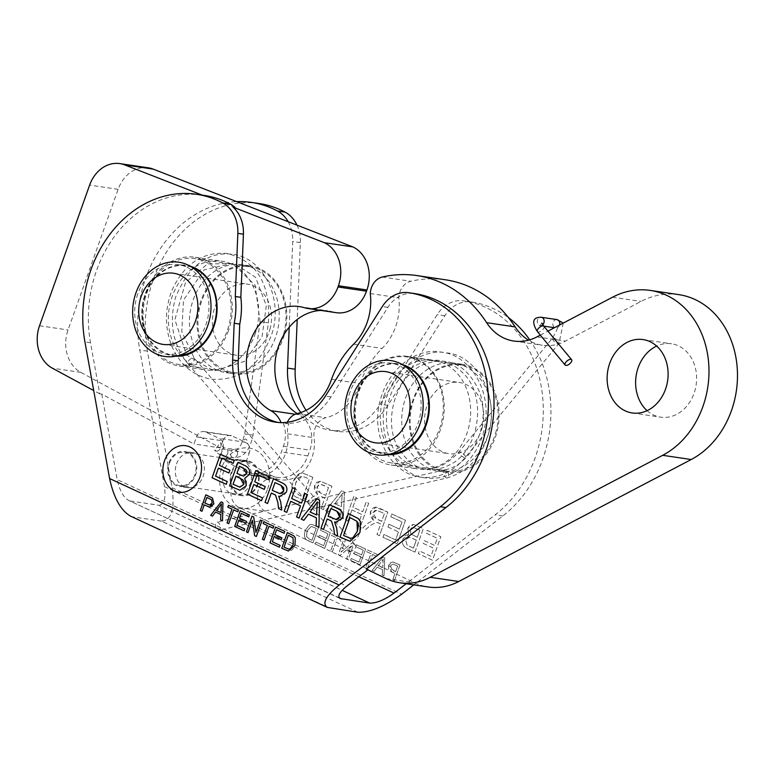 <?xml version="1.0" encoding="UTF-8"?>
<svg xmlns="http://www.w3.org/2000/svg" width="776" height="776" viewBox="0 0 776 776"><rect width="100%" height="100%" fill="white"/><g stroke="black" fill="none" stroke-linecap="round" stroke-linejoin="round"><path stroke-width="0.58" stroke-dasharray="3.88 2.91" d="M244.896 442.175L247.699 443.785C247.156 438.663 245.585 437.742 242.975 441.03L244.896 442.175L219.259 438.382A8.4 6.868 98.4 0 1 222.79 449.159L219.666 457.918L244.974 471.614A33.591 27.48 -81.6 0 0 251.23 473.496A33.591 27.48 -81.6 0 0 281.407 451.981L283.453 446.239A27.994 22.902 -81.6 0 0 283.298 423.318L281.222 423.017A63.409 51.876 98.4 0 1 281.067 422.988A63.409 51.876 98.4 0 1 278.293 422.483M193.593 357.891A4.2 1.969 -40.8 0 1 194.31 358.25A4.2 1.969 -40.8 0 1 193.001 361.936A4.2 1.969 -40.8 0 1 188.665 364.099A4.2 1.969 -40.8 0 1 187.957 363.75A4.2 1.969 -40.8 0 1 187.947 363.74A4.2 1.969 -40.8 0 1 189.257 360.054A4.2 1.969 -40.8 0 1 193.593 357.891M309.178 504.352L308.712 501.053L315.832 499.424L321.526 506.641L316.016 507.902L309.178 504.352M354.942 545.14A4.2 1.969 -40.8 0 1 355.66 545.499A4.2 1.969 -40.8 0 1 353.769 549.738A4.2 1.969 -40.8 0 1 349.297 550.989A4.2 1.969 -40.8 0 1 350.606 547.303A4.2 1.969 -40.8 0 1 354.942 545.14M216.785 451.341C220.481 450.158 221.723 447.248 220.52 442.592L214.806 449.973L216.785 451.341M260.833 321.788L268.399 322.806L260.833 321.788M464.523 457.52A4.2 1.426 -140.6 0 1 460.449 455.046A4.2 1.426 -140.6 0 1 458.907 451.991A4.2 1.426 -140.6 0 1 459.77 451.787A4.2 1.426 -140.6 0 1 463.844 454.261A4.2 1.426 -140.6 0 1 465.396 457.316A4.2 1.426 -140.6 0 1 465.396 457.326A4.2 1.426 -140.6 0 1 464.523 457.52M218.328 530.299A4.2 2.299 77.1 0 0 218.813 530.28A4.2 2.299 77.1 0 0 220.112 525.672A4.2 2.299 77.1 0 0 216.94 522.093A4.2 2.299 77.1 0 0 215.544 526.264A4.2 2.299 77.1 0 0 218.328 530.299M445.705 469.742A4.2 2.299 77.1 0 0 445.22 469.761A4.2 2.299 77.1 0 0 445.201 469.771A4.2 2.299 77.1 0 0 443.833 473.952A4.2 2.299 77.1 0 0 446.607 477.967A4.2 2.299 77.1 0 0 447.092 477.948L447.092 477.948A4.2 2.299 77.1 0 0 448.48 473.777A4.2 2.299 77.1 0 0 445.705 469.742M202.216 195.125A117.574 96.195 -81.6 0 0 90.511 342.759L99.726 393.82L101.792 394.121L193.951 444.008L196.464 436.946A8.4 6.868 98.4 0 1 204.01 431.572A8.4 6.868 98.4 0 1 205.572 432.038L219.259 438.382M242.975 441.03L232.005 435.947L205.572 432.038M168.887 462.797A17.703 14.482 98.4 0 1 184.795 451.457A17.703 14.482 98.4 0 1 196.532 471.09A17.703 14.482 98.4 0 1 179.615 486.494A17.703 14.482 98.4 0 1 168.887 462.797M169.517 463.097A16.868 13.803 98.4 0 1 184.669 452.292A16.868 13.803 98.4 0 1 195.853 470.993A16.868 13.803 98.4 0 1 179.741 485.66A16.868 13.803 98.4 0 1 169.517 463.097M231.384 472.031A17.703 14.482 -81.6 0 0 242.122 495.728A17.703 14.482 -81.6 0 0 259.038 480.325A17.703 14.482 -81.6 0 0 247.292 460.692A17.703 14.482 -81.6 0 0 231.384 472.031M232.014 472.332A16.868 13.803 98.4 0 1 247.166 461.526A16.868 13.803 98.4 0 1 258.36 480.228A16.868 13.803 98.4 0 1 242.238 494.894A16.868 13.803 98.4 0 1 232.014 472.332M267.662 488.851A30.516 24.968 -81.6 0 0 254.848 449.731A30.516 24.968 -81.6 0 0 221.752 467.569A30.516 24.968 -81.6 0 0 234.565 506.689A30.516 24.968 -81.6 0 0 267.662 488.851M404.257 365.729A45.144 36.928 -81.6 0 0 398.243 364.196A45.144 36.928 -81.6 0 0 356.717 396.109A45.144 36.928 -81.6 0 0 385.051 453.514A45.144 36.928 -81.6 0 0 391.25 453.785M495.583 433.202A53.534 43.805 -81.6 0 0 461.972 365.127A53.534 43.805 -81.6 0 0 410.814 411.687A53.534 43.805 -81.6 0 0 446.326 471.051A53.534 43.805 -81.6 0 0 495.583 433.202M357.862 394.868A53.534 43.805 -81.6 0 0 391.473 462.952A53.534 43.805 -81.6 0 0 440.719 425.102A53.534 43.805 -81.6 0 0 407.119 357.018A53.534 43.805 -81.6 0 0 357.862 394.868M481.983 428.245A35.968 29.43 -81.6 0 0 459.411 382.5A35.968 29.43 -81.6 0 0 425.035 413.792A35.968 29.43 -81.6 0 0 448.897 453.679A35.968 29.43 -81.6 0 0 481.983 428.245M349.074 394.984A45.144 36.928 98.4 0 1 390.6 363.071A45.144 36.928 98.4 0 1 420.543 413.123A45.144 36.928 98.4 0 1 377.408 452.379A45.144 36.928 98.4 0 1 349.074 394.984M192.079 267.342A45.144 36.928 -81.6 0 0 186.075 265.819A45.144 36.928 -81.6 0 0 144.385 298.275A45.144 36.928 -81.6 0 0 172.873 355.127A45.144 36.928 -81.6 0 0 179.072 355.398M283.589 334.165A53.534 43.805 -81.6 0 0 249.794 266.74A53.534 43.805 -81.6 0 0 198.646 313.3A53.534 43.805 -81.6 0 0 234.148 372.664A53.534 43.805 -81.6 0 0 283.589 334.165M145.5 297.14A53.534 43.805 -81.6 0 0 179.295 364.565A53.534 43.805 -81.6 0 0 228.736 326.056A53.534 43.805 -81.6 0 0 194.941 258.641A53.534 43.805 -81.6 0 0 145.5 297.14M269.932 329.422A35.968 29.43 -81.6 0 0 247.234 284.123A35.968 29.43 -81.6 0 0 212.857 315.405A35.968 29.43 -81.6 0 0 236.719 355.292A35.968 29.43 -81.6 0 0 269.932 329.422M136.741 297.15A45.144 36.928 98.4 0 1 178.431 264.684A45.144 36.928 98.4 0 1 208.366 314.736A45.144 36.928 98.4 0 1 165.23 353.992A45.144 36.928 98.4 0 1 136.741 297.15M408.719 292.707L414.287 293.532A33.591 27.48 -81.6 0 0 387.922 307.335L330.954 396.943A63.409 51.876 98.4 0 1 286.81 423.444A16.781 13.726 98.4 0 1 287.324 422.26M540.309 335.116L547.914 331.129M384.363 394.887A54.941 44.95 -81.6 0 0 417.469 468.927A54.941 44.95 -81.6 0 0 469.965 421.145A54.941 44.95 -81.6 0 0 433.532 360.229A54.941 44.95 -81.6 0 0 384.363 394.887M357.93 390.988A54.941 44.95 98.4 0 1 407.099 356.329A54.941 44.95 98.4 0 1 443.532 417.245A54.941 44.95 98.4 0 1 391.036 465.018A54.941 44.95 98.4 0 1 357.93 390.988M647.097 410.669A37.093 30.342 -81.6 0 0 660.696 417.168A37.093 30.342 -81.6 0 0 696.14 384.915A37.093 30.342 -81.6 0 0 671.541 343.787A37.093 30.342 -81.6 0 0 656.642 346.077M445.414 279.777A136.256 111.482 -81.6 0 0 410.776 281.251A16.8 13.745 -81.6 0 0 398.796 297.771A52.7 43.117 98.4 0 1 382.102 348.405A87.339 71.46 -81.6 0 0 360.006 383.519A52.652 43.078 98.4 0 1 325.842 417.73A16.781 13.726 -81.6 0 0 314.076 437.742A34.93 28.576 98.4 0 1 280.602 479.791A34.93 28.576 98.4 0 1 276.256 478.714A17.353 14.201 -81.6 0 0 274.103 478.181A17.353 14.201 -81.6 0 0 257.933 491.169A17.353 14.201 -81.6 0 0 265.664 511.491L414.704 582.825A69.986 57.259 -81.6 0 0 428.274 586.986M370.288 293.551L398.796 297.771M331.507 379.309L360.006 383.519M286.81 423.444L288.876 423.745A16.781 13.726 -81.6 0 0 287.634 433.832A34.93 28.576 98.4 0 1 254.169 475.882A34.93 28.576 98.4 0 1 249.823 474.815A17.353 14.201 -81.6 0 0 247.67 474.281A17.353 14.201 -81.6 0 0 231.5 487.27A17.353 14.201 -81.6 0 0 239.231 507.582L368.416 569.409L366.34 569.109M678.796 294.628A86.776 71.004 -81.6 0 0 641.034 301.428L565.452 341.091A53.137 43.475 98.4 0 1 542.327 345.252A53.137 43.475 98.4 0 1 528.514 340.179M288.876 423.745A63.409 51.876 98.4 0 1 283.298 423.318M367.863 569.836L368.416 569.409M101.792 394.121L117.234 479.665L346.814 586.122M176.53 463.932A17.703 14.482 98.4 0 1 192.438 452.592A17.703 14.482 98.4 0 1 204.175 472.225A17.703 14.482 98.4 0 1 187.258 487.619A17.703 14.482 98.4 0 1 176.53 463.932M247.699 443.785A8.4 6.868 98.4 0 1 249.222 453.058L222.79 449.159M196.464 436.946L222.896 440.855A8.4 6.868 98.4 0 1 230.443 435.472A8.4 6.868 98.4 0 1 232.005 435.947M222.896 440.855L220.384 447.907L193.951 444.008M99.726 393.82L93.712 390.561M148.313 167.81A33.591 27.48 -81.6 0 0 118.127 189.325L68.046 329.965A33.591 27.48 -81.6 0 0 80.849 372.383L220.384 447.907M235.079 207.405L204.389 195.445M254.877 334.669A54.941 44.95 -81.6 0 0 221.577 261.153A54.941 44.95 -81.6 0 0 169.09 308.935A54.941 44.95 -81.6 0 0 205.524 369.851A54.941 44.95 -81.6 0 0 254.877 334.669M228.445 330.76A54.941 44.95 98.4 0 1 179.091 365.942A54.941 44.95 98.4 0 1 142.648 305.026A54.941 44.95 98.4 0 1 195.145 257.254A54.941 44.95 98.4 0 1 228.445 330.76M219.666 457.918L246.099 461.827L271.406 475.523A33.591 27.48 -81.6 0 0 277.662 477.395A33.591 27.48 -81.6 0 0 307.839 455.881L309.886 450.138A27.994 22.902 -81.6 0 0 299.323 414.85L295.181 414.238M304.59 307.771L333.088 311.981A33.591 27.48 -81.6 0 0 336.309 312.699M333.088 311.981A54.727 44.775 -81.6 0 0 327.85 310.807A54.727 44.775 -81.6 0 0 321.041 310.439M297.15 413.56A54.727 44.775 -81.6 0 0 299.323 414.85M246.099 461.827L249.222 453.058M271.406 475.523L244.974 471.614M287.324 532.578L293.852 535.867L295.297 537.846L295.006 545.179L293.551 548.186L291.873 550.068L288.391 551.038M288.342 535.207L284.074 547.177L288.556 549.03M281.756 510.065L280.737 502.14M278.7 496.174L280.757 502.14M273.443 478.811L281.853 482.711C286.412 484.777 287.906 487.959 286.315 492.256L283.502 495.864L279.855 496.427M275.034 482.575L272.25 490.345M272.26 490.354L279.952 493.614M267.584 503.488L271.309 493.041M329.363 504.74L337.773 508.639C342.332 510.715 343.826 513.896 342.235 518.184L339.422 521.802L335.795 522.355M323.505 529.416L327.23 518.969M337.676 535.993L336.658 528.068M334.631 522.112L336.677 528.068M330.954 508.503L328.19 516.283L335.872 519.542M264.267 489.404L265.256 486.62L254.741 481.75M257.312 474.563L254.761 481.75M268.525 479.762L269.514 476.988L255.779 470.615M261.58 500.704L262.55 497.92M253.771 484.534L250.9 492.527M250.92 492.527L262.56 497.92M205.882 494.816L212.517 498.076L213.914 503.828L211.683 506.738L209.549 507.067M201.973 511.268L204.243 504.904M206.901 497.445L204.903 503.052L209.549 505.011M237.96 462.36L245.071 465.649C249.145 467.792 250.522 470.77 249.212 474.592L244.76 478.336L246.681 481.702L246.331 485.698L244.673 488.502L242.51 490.044L239.91 490.238M235.972 476.173L233.081 484.253L239.9 487.192M239.493 466.298L236.942 473.399M236.961 473.399L243.548 476.134M233.673 509.861L228.736 523.674M237.854 511.801L238.494 509.939M228.493 505.302L238.513 509.948M228.93 473.02L229.909 470.237M221.984 458.18L219.404 465.367L229.919 470.237M233.188 463.379L234.168 460.595L220.452 454.241M226.243 484.321L227.232 481.537L215.573 476.134L218.434 468.151M240.269 510.753L249.416 515.002L248.737 516.855M238.911 520.027L237.019 525.362L244.779 528.96L244.11 530.803M245.914 523.276L246.574 521.423L239.561 518.174M241.278 513.392L239.571 518.184M304.968 493.429L307.48 494.593L299.09 518.096M292.61 487.706L295.142 488.87L291.689 498.532M291.708 498.532L301.524 503.09M286.771 512.383L290.719 501.306M251.977 516.195L253.713 516.991L255.973 532.385M248.01 532.617L252.394 520.308M256.371 536.497L261.958 520.812L260.338 520.075M318.955 527.311L319.586 500.2L316.85 498.939M317.287 502.023L310.099 511.976L316.55 514.963M303.872 520.318L308.489 514.168M264.063 540.057L268.991 526.235M273.171 528.175L273.831 526.322L263.801 521.676M348.453 513.596L358.24 518.523L360.413 521.491L361.238 526.545L359.986 532.491L357.785 536.992L355.282 539.815L352.789 541.153L350.054 541.279M349.976 517.534L343.564 535.488L350.306 538.263M275.587 527.137L284.734 531.376L284.055 533.228M279.438 547.187L280.097 545.334L272.318 541.735L274.229 536.41M281.232 539.65L281.892 537.797L274.879 534.557L276.595 529.765M222.528 520.803L222.935 502.722M221.422 503.944L216.611 510.569M216.63 510.579L220.927 512.567M221.141 501.888L222.945 502.732M212.478 516.137L215.553 512.034M318.538 527.234L311.855 524.392L309.605 524.663L305.327 530.144C303.6 535.954 304.629 539.504 308.392 540.794L312.961 542.909L318.558 527.234L311.865 524.401L309.614 524.663L305.346 530.144C303.62 535.954 304.638 539.504 308.411 540.794L312.97 542.909L318.558 527.234M316.201 528.31L311.942 540.28L309.246 539.029L306.539 536.497L307.063 530.9L311.273 526.4L316.22 528.31L311.952 540.28L309.255 539.029L306.559 536.497L307.083 530.91L311.292 526.4L316.22 528.31M376.952 534.48L379.483 535.644L387.855 512.131L375.361 507.077L372.451 508.348L370.404 511.52L370.21 516.35L373.469 520.395L368.358 523.034L362.78 527.913L365.923 529.358L370.191 525.633L376.35 522.141L377.786 522.684L380.696 524.033L376.971 534.48L379.483 535.644L387.855 512.131L379.454 508.232L376.176 507.145L370.424 511.52L373.469 520.395L368.338 523.034L362.799 527.913L365.933 529.368L370.171 525.633L376.331 522.141L380.696 524.033L376.971 534.48M381.647 521.346L376.263 518.843L373.004 512.723L376.69 510.23L384.421 513.567L381.647 521.346L373.712 517.155L372.742 515.06L372.994 512.723L374.944 510.424L376.67 510.23L384.421 513.567L381.637 521.346M331.924 486.203L320.236 481.207L316.53 482.41L314.484 485.592L314.29 490.413L317.53 494.457L312.418 497.096L306.86 501.975L309.993 503.43L314.251 499.705L320.41 496.213L324.756 498.095L321.031 508.552L323.543 509.716L331.934 486.203L320.255 481.207L314.493 485.592L317.549 494.457L312.437 497.106L306.879 501.985L310.012 503.43L314.27 499.705L320.43 496.213L321.865 496.756L324.766 498.105L321.051 508.552L323.563 509.716L331.934 486.203M328.481 487.629L325.707 495.408L320.323 492.915L317.791 491.227L316.821 489.132L317.064 486.785L319.023 484.496L322.486 484.855L328.5 487.638L325.726 495.418L320.342 492.915L317.083 486.795L320.769 484.302L328.5 487.638M387.961 527.03L398.457 531.899L395.615 539.892L383.975 534.489L382.985 537.273L397.137 543.83L405.509 520.318L391.793 513.955L390.803 516.729L402.007 521.928L399.446 529.116L388.951 524.246L387.942 527.02L398.457 531.899M398.447 531.89L395.615 539.892L383.975 534.489L382.966 537.264L397.137 543.83L405.509 520.318L391.773 513.955L390.784 516.729L402.007 521.928L399.446 529.116L388.951 524.246M388.931 524.246L387.942 527.02M399.98 564.996L392.831 561.97L389.862 563.095L388.708 565.064L388.534 568.915L391.744 572.019L394.984 573.522L392.724 579.895L394.392 580.671L399.999 564.996L392.85 561.97L388.727 565.064L391.754 572.019L395.003 573.532L392.734 579.895L394.412 580.671L399.999 564.996M397.642 566.073L395.644 571.669L390.338 568.342L390.415 565.917L392.811 563.987L397.661 566.073L395.663 571.679L392.394 570.166L390.425 565.917L392.811 563.987L397.661 566.073M408.671 534.606L405.256 535.508L403.054 538.651C401.57 543.413 403.132 546.789 407.73 548.748L414.966 552.105L423.337 528.582L413.589 524.44L409.641 525.633L407.788 528.398L408.69 534.615L403.074 538.651C401.59 543.423 403.142 546.789 407.74 548.748L414.966 552.105M414.947 552.095L423.327 528.582L413.598 524.44L407.807 528.398L408.69 534.615M413.443 548.157L407.051 545.072L405.664 539.834L409.418 537.196L416.324 540.077L413.424 548.157L407.031 545.062L405.654 539.834L407.022 537.807L409.02 537.157L416.324 540.077M417.304 537.293L410.921 534.014L410.145 529.901L413.298 527.467L419.835 530.192L417.304 537.293L410.902 534.014L410.126 529.901L411.319 528.058L413.045 527.438L419.835 530.192L417.294 537.293M416.305 540.067L413.424 548.157M372.548 554.433L376.709 556.363L377.369 554.51L367.349 549.864L366.689 551.717L370.87 553.657L365.942 567.479L367.62 568.255L372.548 554.433L376.719 556.363L377.378 554.51L367.368 549.864L366.709 551.717L370.889 553.657L365.962 567.479L367.64 568.255L372.558 554.433M423.298 543.413L433.794 548.283L430.952 556.276L419.302 550.873L418.312 553.657L432.475 560.223L440.846 536.701L427.12 530.338L426.131 533.122L437.344 538.311L434.783 545.499L424.288 540.63L423.279 543.413L433.784 548.283L430.952 556.276M430.932 556.276L419.292 550.873L418.303 553.657L432.475 560.223L440.836 536.701L427.11 530.338L426.131 533.122L437.344 538.311L434.773 545.499L424.288 540.63L423.279 543.413M365.593 549.049L356.446 544.81L355.786 546.663L363.265 550.126L361.558 554.918L354.554 551.668L353.895 553.521L360.898 556.77L358.997 562.096L351.237 558.497L350.577 560.35L360.015 564.724L365.612 549.049L356.465 544.81L355.806 546.663L363.275 550.126L361.567 554.918L354.564 551.678L353.904 553.53L360.908 556.77L359.016 562.105L351.247 558.507L350.587 560.359L360.025 564.734L365.612 549.049M345.446 519.862L347.958 521.035L351.906 509.958L361.732 514.507L357.785 525.585L360.297 526.749L368.678 503.236L366.156 502.072L362.722 511.733L352.896 507.174L356.339 497.513L353.827 496.349L345.436 519.862L347.949 521.026L351.906 509.958M351.887 509.948L361.732 514.507L357.775 525.585L360.297 526.749L368.658 503.236L366.146 502.072L362.702 511.733L352.876 507.174L356.339 497.513L353.808 496.349L345.436 519.862M353.866 543.607L352.149 542.812L341.12 552.046L345.504 539.737L343.904 538.99L338.326 554.675L340.043 555.471L351.062 546.236L346.688 558.545L348.279 559.292L353.885 543.617L352.168 542.822L341.139 552.046L345.524 539.737L343.923 539L338.336 554.675L340.053 555.471L351.082 546.246L346.697 558.555L348.298 559.292L353.885 543.617M341.12 509.57L340.664 517.65L343.341 518.892L344.418 491.994L341.702 490.733L325.58 510.657L328.461 511.985L333.176 505.884L341.139 509.57L340.683 517.66L343.341 518.892L344.437 491.994L341.721 490.733L325.6 510.666L328.461 511.985L333.185 505.894L341.139 509.57M334.854 503.721L342.235 493.866L341.295 506.709L334.873 503.721L342.255 493.866L341.314 506.709L334.873 503.721M337.23 538.059L341.392 539.98L342.051 538.137L332.031 533.49L331.371 535.343L335.552 537.273L330.625 551.106L332.303 551.882L337.23 538.059L341.401 539.989L342.061 538.137L332.05 533.49L331.391 535.343L335.571 537.283L330.644 551.106L332.322 551.882L337.24 538.059M312.835 477.347L302.824 473.098L299.429 473.496L295.763 476.454L293.018 481.712C290.437 490.432 291.96 495.757 297.615 497.688L304.464 500.869L312.854 477.356L302.824 473.098L299.449 473.496L293.037 481.712C290.447 490.432 291.98 495.757 297.635 497.697L304.483 500.869L312.854 477.356M294.841 491.247L295.627 482.856L298.624 477.638L301.942 476.095L309.352 478.967L302.941 496.921L298.905 495.049L294.861 491.247L295.637 482.866L301.942 476.095L309.352 478.967L302.95 496.921L298.896 495.049L294.861 491.247M330.275 532.675L321.128 528.437L320.469 530.289L327.947 533.752L326.24 538.544L319.237 535.294L318.577 537.147L325.58 540.397L323.679 545.722L315.919 542.123L315.26 543.976L324.698 548.351L330.295 532.675L321.148 528.437L320.488 530.289L327.957 533.752L326.25 538.544L319.256 535.294L318.596 537.147L325.59 540.397L323.699 545.722L315.929 542.123L315.269 543.976L324.707 548.351L330.295 532.675M383.994 575.85L384.721 557.925L382.907 557.081L372.17 570.36L374.09 571.252L377.223 567.188L382.539 569.642L382.238 575.026L384.013 575.85L384.741 557.925L382.927 557.081L372.179 570.37L374.09 571.252L377.243 567.188L382.529 569.642L382.219 575.026L384.013 575.85M383.266 559.166L382.646 567.731L378.368 565.743L383.286 559.166L382.655 567.731L378.349 565.743L383.286 559.166M357.901 612.245L161.369 521.113C171.399 520.483 174.969 509.366 172.088 487.764L147.43 351.169A117.574 96.195 98.4 0 1 259.145 203.535M296.985 225.137A33.591 27.48 98.4 0 1 300.351 242.597L297.208 319.499M306.103 410.31A63.409 51.876 -81.6 0 0 337.996 431.398A63.409 51.876 -81.6 0 0 387.884 405.353L444.842 315.745A33.591 27.48 98.4 0 1 471.216 301.942A117.574 96.195 98.4 0 1 471.43 301.971A117.574 96.195 98.4 0 1 508.503 317.636M529.717 339.839A117.574 96.195 98.4 0 1 502.829 515.972L413.802 584.852M413.181 399.242A54.592 44.659 -81.6 0 0 446.268 472.283A54.592 44.659 -81.6 0 0 498.425 424.811A54.592 44.659 -81.6 0 0 462.224 364.284A54.592 44.659 -81.6 0 0 413.181 399.242M200.897 300.807A54.592 44.659 -81.6 0 0 233.983 373.848A54.592 44.659 -81.6 0 0 286.14 326.376A54.592 44.659 -81.6 0 0 249.94 265.848A54.592 44.659 -81.6 0 0 200.897 300.807M130.368 516.059L329.8 608.093M300.875 412.502A63.409 51.876 -81.6 0 0 330.353 430.273A63.409 51.876 -81.6 0 0 380.24 404.228L437.198 314.62A33.591 27.48 98.4 0 1 463.573 300.816A117.574 96.195 98.4 0 1 463.786 300.845A117.574 96.195 98.4 0 1 541.842 390.183A117.574 96.195 98.4 0 1 495.185 514.837L406.158 583.717M161.369 521.113L133.259 516.962M339.316 597.889L128.777 500.51C123.374 497.27 119.523 490.316 117.234 479.665M130.387 501.015L158.488 505.166L342.148 590.323M358.871 576.791L164.444 486.639C166.045 498.638 164.066 504.817 158.488 505.166M288.148 221.694A33.591 27.48 98.4 0 1 292.707 241.462L289.205 327.249M164.444 486.639L139.787 350.044A117.574 96.195 98.4 0 1 236.661 201.634M223.74 470.906A17.703 14.482 -81.6 0 0 234.478 494.593A17.703 14.482 -81.6 0 0 251.395 479.199A17.703 14.482 -81.6 0 0 239.648 459.567A17.703 14.482 -81.6 0 0 223.74 470.906M405.538 398.107A54.592 44.659 98.4 0 1 454.581 363.149A54.592 44.659 98.4 0 1 490.781 423.677A54.592 44.659 98.4 0 1 438.624 471.158A54.592 44.659 98.4 0 1 405.538 398.107M193.253 299.681A54.592 44.659 98.4 0 1 242.296 264.723A54.592 44.659 98.4 0 1 278.497 325.251A54.592 44.659 98.4 0 1 226.34 372.722A54.592 44.659 98.4 0 1 193.253 299.681M252.239 435.006L244.673 433.988L252.239 435.006M237.446 454.038A4.2 3.434 98.4 0 1 233.43 457.743A4.2 3.434 98.4 0 1 230.647 453.087A4.2 3.434 98.4 0 1 234.653 449.44A4.2 3.434 98.4 0 1 237.446 454.038M227.892 452.631A4.2 3.434 98.4 0 1 223.915 456.337A4.2 3.434 98.4 0 1 223.876 456.337A4.2 3.434 98.4 0 1 221.092 451.68A4.2 3.434 98.4 0 1 225.098 448.024A4.2 3.434 98.4 0 1 227.892 452.631M543.898 326.289A4.2 1.95 -39.7 0 1 542.521 329.907A4.2 1.95 -39.7 0 1 538.156 332.021A4.2 1.95 -39.7 0 1 537.438 331.653M542.715 324.688A4.2 3.434 98.4 0 1 540.086 325.59A4.2 3.434 98.4 0 1 538.195 324.484A4.2 3.434 98.4 0 1 538.331 318.567A4.2 3.434 98.4 0 1 541.318 317.277M559.525 325.028A4.2 3.434 98.4 0 1 555.694 327.899A4.2 3.434 98.4 0 1 552.997 325.173A4.2 3.434 98.4 0 1 553.928 320.876A4.2 3.434 98.4 0 1 556.925 319.586M553.346 337.899A4.2 1.426 -140.6 0 1 557.42 340.373A4.2 1.426 -140.6 0 1 558.962 343.428A4.2 1.426 -140.6 0 1 554.811 341.867A4.2 1.426 -140.6 0 1 552.473 338.094A4.2 1.426 -140.6 0 1 553.346 337.899M387.855 454.61A45.774 37.442 98.4 0 1 357.309 393.083A45.774 37.442 98.4 0 1 402.55 364.671M175.861 356.194A45.774 37.442 98.4 0 1 145.025 294.647A45.774 37.442 98.4 0 1 190.304 266.246M382.267 277.032L410.776 281.251M353.604 344.195L382.102 348.405M297.344 413.521L325.842 417.73M287.634 433.832L314.076 437.742M249.823 474.815L276.256 478.714M239.231 507.582L265.664 511.491M386.205 578.615L414.704 582.825M612.526 297.218L641.034 301.428M536.943 336.881L565.452 341.091M330.954 396.943L325.377 396.119M80.849 372.383L52.341 368.173M283.453 446.239L309.886 450.138M307.839 455.881L281.407 451.981M39.547 325.755L68.046 329.965M118.127 189.325L89.628 185.115M172.088 487.764L401.677 594.222M502.829 515.972L495.185 514.837M147.43 351.169L139.787 350.044M90.511 342.759L84.933 341.935M300.351 242.597L292.707 241.462M387.884 405.353L380.24 404.228M444.842 315.745L437.198 314.62M471.216 301.942L463.573 300.816M387.922 307.335L382.345 306.51M187.967 363.75C172.757 344.786 168.673 322.506 175.706 296.907C188.927 265.47 207.929 251.269 232.713 254.315C263.568 257.875 283.095 298.411 272.153 333.04C260.426 365.68 240.162 381.065 211.344 379.212C193.641 376.02 180.595 365.312 172.214 347.066C164.619 328.364 164.59 309.323 172.107 289.943C184.339 263.753 202.623 251.589 226.99 253.461C256.943 261.056 270.746 284.171 268.399 322.806L252.995 435.123C250.134 450.206 243.615 457.743 233.43 457.743L223.876 456.337C218.153 454.067 215.127 451.952 214.806 449.973M260.086 321.662L244.673 433.988C239.823 452.534 236.244 448.179 234.653 449.44L225.098 448.024C223.721 448.13 222.198 446.316 220.52 442.592M187.947 363.74L349.297 550.989M260.076 321.662L255.139 285.219L232.596 263.52L207.454 263.995L185.483 282.551L174.881 319.673L186.589 355.049L213.934 371.074L244.479 361.393L261.997 336.9L266.343 305.705L255.585 277.371L233.877 263.054L204.059 269.912L183.505 300.108L181.768 331.595L194.31 358.25L315.987 499.463M321.574 505.942L355.66 545.499M541.92 323.088L539.873 325.571L543.772 326.133M445.191 469.771C472.681 464.853 492.139 421.814 479.005 390.784C466.715 364.662 448.412 355.845 424.103 364.332C396.439 375.05 382.335 420.243 398.01 447.548C412.813 470.945 431.553 475.872 454.232 462.341C479.345 445.938 485.892 398.98 465.629 375.71C447.451 356.271 427.547 355.059 405.906 372.073C381.229 392.976 379.93 441.001 402.395 459.537C421.504 474.437 440.341 471.924 458.897 451.991L552.473 338.094C557.546 329.567 558.623 326.162 555.694 327.899L554.423 327.705M563.289 323.058L558.962 343.428L465.396 457.326C452.65 472.506 437.586 479.102 420.204 477.104C389.988 473.253 371.141 435.258 379.687 402.346C389.154 363.769 421.32 347.26 441.408 352.188C466.357 354.215 490.451 384.954 485.485 422.648C482.391 442.97 473.438 458.597 458.626 469.519C448.198 476.668 437.169 479.461 425.539 477.88C406.158 476.92 381.152 453.106 383.354 414.035C386.952 372.043 421.901 347.008 446.685 352.954C471.42 354.254 498.047 387.34 489.84 428.983C483.38 455.173 469.121 471.488 447.083 477.948L320.149 507.048M445.22 469.761L315.832 499.424M308.712 501.053L216.94 522.093M318.267 507.485L218.813 530.28M247.166 461.526L184.669 452.292M242.238 494.894L179.741 485.66M461.972 365.127L407.119 357.018M446.326 471.051L391.473 462.952M375.225 442.795L448.897 453.679M385.74 371.617L459.411 382.5M377.408 452.379L385.051 453.514M390.6 363.071L398.243 364.196M249.794 266.74L194.941 258.641M234.148 372.664L179.295 364.565M163.057 344.408L236.719 355.292M173.572 273.239L247.234 284.123M165.23 353.992L172.873 355.127M178.431 264.684L186.075 265.819M391.036 465.018L417.469 468.927M407.099 356.329L433.532 360.229M632.197 412.958L660.696 417.168M643.032 339.568L671.541 343.787M254.169 475.882L280.602 479.791M247.67 474.281L274.103 478.181M513.819 341.042L542.327 345.252M281.067 422.988L275.49 422.163M204.01 431.572L230.443 435.472M179.091 365.942L205.524 369.851M195.145 257.254L221.577 261.153M299.352 306.598L327.85 310.807M277.662 477.395L251.23 473.496M340.247 598.568L128.777 500.51M249.94 265.848L242.296 264.723M233.983 373.848L226.34 372.722M462.224 364.284L454.581 363.149M446.268 472.283L438.624 471.158M337.996 431.398L330.353 430.273M471.43 301.971L463.786 300.845M247.292 460.692L239.648 459.567M242.122 495.728L234.478 494.593M192.438 452.592L184.795 451.457M187.258 487.619L179.615 486.494"/><path stroke-width="1.16" d="M570.893 359.327A4.2 1.95 -39.7 0 1 571.611 359.695A4.2 1.95 -39.7 0 1 570.234 363.323A4.2 1.95 -39.7 0 1 565.879 365.428A4.2 1.95 -39.7 0 1 565.151 365.06A4.2 1.95 -39.7 0 1 566.528 361.432A4.2 1.95 -39.7 0 1 570.893 359.327M239.745 324.077L234.177 323.252L232.674 360.006A63.409 51.876 -81.6 0 0 275.49 422.163A63.409 51.876 -81.6 0 0 325.377 396.119L382.345 306.51A33.591 27.48 98.4 0 1 408.719 292.707A117.574 96.195 98.4 0 1 408.923 292.736A117.574 96.195 98.4 0 1 486.979 382.083A117.574 96.195 98.4 0 1 440.331 506.738L339.17 584.997L109.591 478.53L84.933 341.935A117.574 96.195 98.4 0 1 196.648 194.301A117.574 96.195 98.4 0 1 222.566 202.875A33.591 27.48 98.4 0 1 237.844 233.363L235.274 296.5L240.841 297.324A68.589 56.114 98.4 0 1 239.745 324.077L238.251 360.821L232.674 360.006M235.274 296.5A68.589 56.114 98.4 0 1 234.177 323.252M240.841 297.324L243.421 234.187A33.591 27.48 -81.6 0 0 233.013 207.105L235.079 207.405A33.591 27.48 -81.6 0 0 230.21 204.001A117.574 96.195 -81.6 0 0 204.389 195.445L202.313 195.145A117.574 96.195 -81.6 0 0 202.216 195.125L196.648 194.301M164.502 460.769A23.532 19.255 98.4 0 1 190.023 447.015A23.532 19.255 98.4 0 1 199.907 477.182A23.532 19.255 98.4 0 1 174.387 490.936A23.532 19.255 98.4 0 1 164.502 460.769M220.83 514.488L215.534 512.034L212.459 516.137L210.684 515.312L221.121 501.888L222.935 502.722L222.508 520.793L220.607 519.91L220.85 514.498L215.534 512.034M274.219 536.4L272.318 541.735L280.078 545.334L279.418 547.187L269.98 542.812L275.567 527.127L284.714 531.376L284.055 533.228L276.586 529.765L274.879 534.557L281.882 537.797L281.222 539.65L274.219 536.4L281.222 539.65M360.394 521.491L359.967 532.491L350.054 541.279L340.063 537.099L348.434 513.586L358.221 518.523L360.394 521.491M268.971 526.235L264.053 540.057L262.375 539.281L267.303 525.459L263.142 523.528L263.801 521.676L273.812 526.322L273.152 528.175L268.971 526.235L273.152 528.165M318.936 527.302L316.084 525.982L316.433 517.854L308.47 514.168L303.862 520.318L301.204 519.086L316.85 498.939L319.566 500.2L318.936 527.311L316.084 525.982L316.414 517.844L308.47 514.168M254.644 535.692L252.375 520.308L248 532.617L246.399 531.87L251.977 516.195L253.694 516.991L255.954 532.375L260.338 520.075L261.939 520.812L256.352 536.488L254.644 535.692L252.375 520.308M299.09 518.106L296.577 516.942L300.525 505.865L290.699 501.306L286.751 512.383L284.239 511.219L292.61 487.706L295.132 488.87L291.689 498.532L301.515 503.081L304.949 493.42L307.461 494.584L299.09 518.106M238.901 520.027L237 525.362L244.76 528.96L244.101 530.813L234.662 526.429L240.25 510.753L249.397 515.002L248.737 516.855L241.268 513.382L239.561 518.174L246.564 521.423L245.905 523.276L238.901 520.027L245.905 523.267M228.92 473.011L218.415 468.141L215.573 476.134L227.213 481.537L226.223 484.311L212.061 477.754L220.442 454.232L234.168 460.595L233.178 463.379L221.965 458.18L219.404 465.367L229.909 470.237L228.92 473.011L218.415 468.141M233.654 509.861L228.736 523.684L227.058 522.908L231.985 509.075L227.824 507.155L228.483 505.302L238.494 509.939L237.834 511.791L233.654 509.861L237.834 511.791M244.76 478.336L246.312 485.698L239.91 490.238L229.58 485.873L237.951 462.35L245.061 465.649C249.125 467.792 250.512 470.77 249.193 474.582L244.76 478.336M204.224 504.895L201.964 511.268L200.286 510.492L205.863 494.816L212.508 498.076L213.904 503.828L209.549 507.067L204.224 504.895L209.559 507.077M264.257 489.404L253.752 484.525L250.9 492.527L262.55 497.92L261.56 500.704L247.399 494.137L255.779 470.615L269.495 476.988L268.506 479.762L257.302 474.563L254.741 481.75L265.246 486.62L264.257 489.404L253.752 484.525M337.667 535.983L334.543 534.538L333.777 528.475L331.478 521.074L327.21 518.969L323.495 529.416L320.973 528.252L329.354 504.74L337.764 508.639C342.323 510.705 343.807 513.887 342.216 518.184L335.775 522.355L334.611 522.102L336.658 528.068L337.667 535.993L334.524 534.538L333.758 528.475L331.498 521.074L327.21 518.969M278.603 508.61L277.837 502.547L275.558 495.146L274.19 494.38L271.29 493.041L267.565 503.488L265.053 502.324L273.433 478.802L281.834 482.701C286.402 484.777 287.886 487.959 286.295 492.246L279.855 496.427L278.691 496.174L280.737 502.14L281.736 510.055L278.603 508.61L277.847 502.547L275.577 495.146L271.29 493.041M294.996 545.179L288.391 551.038L281.727 548.254L287.304 532.578L293.832 535.867L295.278 537.846L294.996 545.179M391.25 453.785A45.144 36.928 -81.6 0 0 428.187 414.248A45.144 36.928 -81.6 0 0 404.257 365.729M370.734 453.252A47.637 38.975 98.4 0 1 358.725 373.314A47.637 38.975 98.4 0 1 422.561 396.614A47.637 38.975 98.4 0 1 370.734 453.252M370.462 441.583A35.968 29.43 98.4 0 1 351.916 399.95A35.968 29.43 98.4 0 1 385.74 371.617A35.968 29.43 98.4 0 1 408.321 417.362A35.968 29.43 98.4 0 1 375.225 442.795A35.968 29.43 98.4 0 1 370.462 441.583M179.072 355.398A45.144 36.928 -81.6 0 0 216.009 315.871A45.144 36.928 -81.6 0 0 192.079 267.342M159.031 355.03A47.637 38.975 98.4 0 1 146.16 275.354A47.637 38.975 98.4 0 1 210.296 297.635A47.637 38.975 98.4 0 1 159.031 355.03M158.644 343.322A35.968 29.43 98.4 0 1 139.69 301.786A35.968 29.43 98.4 0 1 173.572 273.239A35.968 29.43 98.4 0 1 196.27 318.538A35.968 29.43 98.4 0 1 163.057 344.408A35.968 29.43 98.4 0 1 158.644 343.322M547.914 331.129L612.526 297.218A86.776 71.004 98.4 0 1 650.298 290.418A86.776 71.004 98.4 0 1 708.701 363.459A86.776 71.004 98.4 0 1 662.694 455.308L430.234 577.286A69.986 57.259 98.4 0 1 399.776 582.776A69.986 57.259 98.4 0 1 386.205 578.615L366.34 569.109L445.909 507.562A117.574 96.195 -81.6 0 0 492.556 382.907A117.574 96.195 -81.6 0 0 414.5 293.561A117.574 96.195 -81.6 0 0 414.287 293.532M287.324 422.26A16.781 13.726 98.4 0 1 297.344 413.521A52.652 43.078 -81.6 0 0 331.507 379.309A87.339 71.46 98.4 0 1 353.604 344.195A52.7 43.117 -81.6 0 0 370.288 293.551A16.8 13.745 98.4 0 1 382.267 277.032A136.256 111.482 98.4 0 1 416.916 275.567A136.256 111.482 98.4 0 1 486.63 322.67A53.137 43.475 -81.6 0 0 513.819 341.042A53.137 43.475 -81.6 0 0 536.943 336.881L540.309 335.116M609.839 362.974A37.093 30.342 98.4 0 1 643.032 339.568A37.093 30.342 98.4 0 1 667.632 380.706A37.093 30.342 98.4 0 1 632.197 412.958A37.093 30.342 98.4 0 1 609.839 362.974M656.642 346.077A37.093 30.342 -81.6 0 0 638.338 367.184A37.093 30.342 -81.6 0 0 647.097 410.669M399.776 582.776L428.274 586.986A69.986 57.259 -81.6 0 0 458.732 581.505L691.203 459.528A86.776 71.004 -81.6 0 0 737.2 367.678A86.776 71.004 -81.6 0 0 678.796 294.628L650.298 290.418M528.514 340.179A53.137 43.475 98.4 0 1 515.138 326.89A136.256 111.482 -81.6 0 0 445.414 279.777L416.916 275.567M278.293 422.483A63.409 51.876 98.4 0 1 238.251 360.821M342.148 590.323L369.715 603.107L340.247 598.568C337.162 596.395 339.355 592.253 346.814 586.122L367.863 569.836M93.712 390.561L52.341 368.173A33.591 27.48 98.4 0 1 39.547 325.755L89.628 185.115A33.591 27.48 98.4 0 1 119.805 163.6A33.591 27.48 98.4 0 1 124.723 164.91L202.313 195.145M233.013 207.105L324.31 242.675A33.591 27.48 98.4 0 1 338.423 285.752L337.987 286.975A33.591 27.48 98.4 0 1 307.8 308.489A33.591 27.48 98.4 0 1 304.59 307.771A54.727 44.775 98.4 0 0 299.352 306.598A54.727 44.775 98.4 0 0 248.718 346.309A54.727 44.775 98.4 0 0 270.824 410.64A27.994 22.902 98.4 0 1 281.067 422.619M307.8 308.489L336.309 312.699A33.591 27.48 -81.6 0 0 366.485 291.184L366.922 289.962A33.591 27.48 -81.6 0 0 352.818 246.894L324.31 242.675M352.818 246.894L153.231 169.119A33.591 27.48 -81.6 0 0 148.313 167.81L119.805 163.6M321.041 310.439A54.727 44.775 -81.6 0 0 276.566 353.09A54.727 44.775 -81.6 0 0 297.15 413.56M288.391 551.038L281.736 548.254L287.324 532.578M288.546 549.02L290.253 548.768L293.299 544.345L293.027 537.758L288.323 535.207L284.055 547.177L288.546 549.02L290.243 548.758L293.28 544.345L293.037 537.758L288.323 535.207M281.736 510.055L278.623 508.61M278.7 496.174L279.864 496.427M272.25 490.345L279.942 493.614L283.715 491.053L281.009 485.349L275.014 482.575L272.25 490.345M279.942 493.614L282.474 492.925L283.725 491.053L283.725 487.861L281.028 485.349L275.014 482.575M267.575 503.478L265.053 502.324L273.443 478.811M323.495 529.416L320.992 528.252L329.363 504.74M335.785 522.355L334.611 522.102M335.872 519.542L339.636 516.981L336.939 511.277L330.935 508.503L328.17 516.283L336.415 519.59L338.394 518.853L339.655 516.981L339.655 513.79L336.949 511.287L330.935 508.503M257.312 474.563L268.515 479.762M261.56 500.695L247.399 494.137L255.789 470.625M201.964 511.268L200.305 510.492L205.882 494.816M209.539 505.011L210.742 504.885L212.168 503.09L211.644 499.812L206.901 497.445L204.883 503.042L209.539 505.011L212.158 503.09L211.625 499.812L206.882 497.445M233.081 484.253L239.891 487.192L243.742 484.476L240.337 478.2L235.952 476.173L233.081 484.253M239.561 487.134L243.751 484.486L244.004 481.945L242.975 479.878L235.952 476.173M236.942 473.399L243.528 476.134L246.593 473.796L243.257 468.054L239.474 466.298L236.942 473.399M243.548 476.134L246.613 473.796L246.894 471.536L246.031 469.722L239.474 466.298M239.92 490.238L229.58 485.873L237.96 462.36M228.736 523.674L227.077 522.908L231.995 509.085L227.834 507.155L228.493 505.302M221.984 458.18L233.178 463.369M226.223 484.311L212.061 477.754M212.081 477.754L220.452 454.241M244.11 530.803L234.682 526.438L240.259 510.763M248.737 516.845L241.268 513.382M299.09 518.096L296.577 516.942L300.525 505.865M301.524 503.09L304.968 493.429M286.751 512.383L284.239 511.219L292.63 487.706M290.719 501.306L300.535 505.865M248 532.608L246.409 531.87L251.996 516.205M256.361 536.488L254.654 535.702M255.954 532.375L260.358 520.075M310.099 511.976L316.54 514.963L317.277 502.014L310.099 511.976M316.55 514.963L317.277 502.014M303.862 520.308L301.204 519.086M301.214 519.086L316.87 498.949M264.053 540.057L262.395 539.281L267.313 525.459L263.151 523.528L263.811 521.685M343.564 535.488L350.296 538.263L352.837 537.865L357.397 531.23L357.009 521.365L349.957 517.534L343.564 535.488M350.296 538.263L352.847 537.865L357.416 531.24L358.464 525.11L357.028 521.365L349.957 517.534M350.063 541.279L340.063 537.099L348.453 513.596M279.428 547.177L270 542.812L275.577 527.137M284.055 533.219L276.586 529.765M222.508 520.793L220.607 519.91L220.85 514.498M216.611 510.569L220.908 512.567L221.403 503.934L216.611 510.569M220.927 512.567L221.403 503.934M212.459 516.127L210.684 515.312L221.131 501.897M236.661 201.634A117.574 96.195 98.4 0 1 251.502 202.41L259.145 203.535A117.574 96.195 98.4 0 1 285.073 212.11A33.591 27.48 98.4 0 1 296.985 225.137M297.208 319.499L295.171 369.23A63.409 51.876 -81.6 0 0 306.103 410.31M508.503 317.636A117.574 96.195 98.4 0 1 529.717 339.839M413.802 584.852L401.677 594.222C384.527 606.531 369.939 612.536 357.901 612.245L327.346 607.404C321.798 603.495 325.736 596.017 339.17 584.997M109.591 478.53C113.723 497.707 120.649 510.22 130.368 516.059L327.346 607.404M406.158 583.717L394.033 593.097L358.871 576.791M369.715 603.107C376.399 603.272 384.498 599.935 394.033 593.097M289.205 327.249L287.537 368.105A63.409 51.876 -81.6 0 0 300.875 412.502M251.502 202.41A117.574 96.195 98.4 0 1 277.43 210.985A33.591 27.48 98.4 0 1 288.148 221.694M565.151 365.06L537.438 331.653A4.2 1.95 -39.7 0 1 539.427 327.472A4.2 1.95 -39.7 0 1 543.898 326.289L571.611 359.695M537.438 331.653C531.424 321.972 532.714 317.18 541.318 317.277A4.2 3.434 98.4 0 1 544.073 320.284A4.2 3.434 98.4 0 1 542.715 324.688M541.318 317.277L556.925 319.586A4.2 3.434 98.4 0 1 559.525 325.028M243.421 234.187L237.844 233.363M402.55 364.671A45.774 37.442 98.4 0 1 428.653 415.364A45.774 37.442 98.4 0 1 387.855 454.61M190.304 266.246A45.774 37.442 98.4 0 1 216.397 316.783A45.774 37.442 98.4 0 1 175.861 356.194M430.234 577.286L458.732 581.505M662.694 455.308L691.203 459.528M486.63 322.67L515.138 326.89M124.723 164.91L153.231 169.119M295.181 414.238L270.824 410.64M366.485 291.184L337.987 286.975M366.922 289.962L338.423 285.752M230.21 204.001L222.566 202.875M445.909 507.562L440.331 506.738M341.605 598.956L339.316 597.889M285.073 212.11L277.43 210.985M295.171 369.23L287.537 368.105M543.898 326.289L541.92 323.088M554.423 327.705L543.772 326.133M556.925 319.586L563.289 323.058M414.5 293.561L408.923 292.736"/></g></svg>
